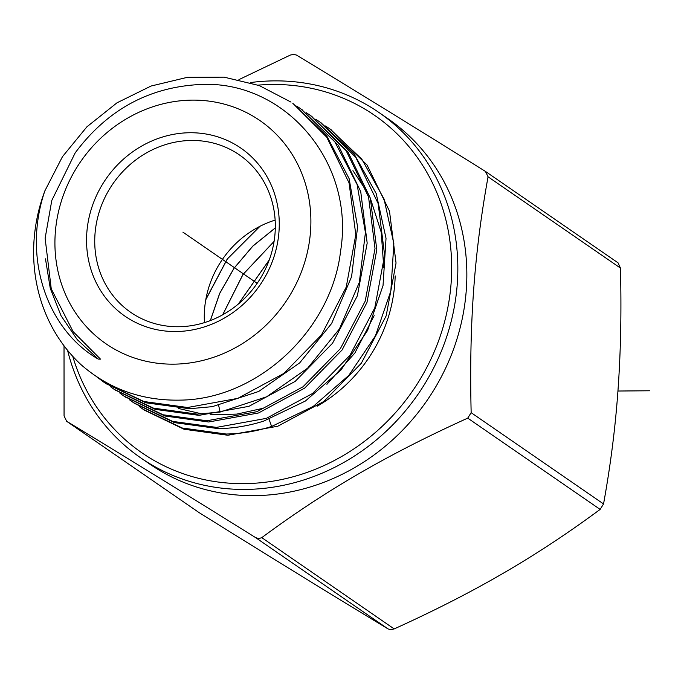 <?xml version="1.0" encoding="UTF-8"?>
<svg xmlns="http://www.w3.org/2000/svg" width="684" height="684" viewBox="0 0 684 684"><rect width="100%" height="100%" fill="white"/><g stroke="black" fill="none" stroke-linecap="round" stroke-linejoin="round"><path stroke-width="1.03" d="M269.257 259.963L238.468 303.927M269.308 259.817L238.348 304.021M275.301 227.952L252.832 246.154L234.048 268.29L219.709 293.436L210.39 320.557M275.301 227.883L252.798 246.095L233.996 268.248L219.641 293.427L210.321 320.582M260.048 226.25L227.344 258.971L205.781 299.737M259.715 226.43L227.293 258.92L205.85 299.353M274.087 241.384L242.957 274.438L222.633 314.828M222.71 314.785L243.008 274.472L274.079 241.469M204.465 322.617A95.649 87.638 124.6 0 1 275.139 220.103M178.353 326.738A95.649 87.638 124.6 0 1 130.738 312.349A95.649 87.638 124.6 0 1 100.505 208.056A95.649 87.638 124.6 0 1 191.708 140.459A95.649 87.638 124.6 0 1 239.323 154.858A95.649 87.638 124.6 0 1 269.547 259.151A95.649 87.638 124.6 0 1 178.353 326.738M175.779 331.535A102.078 93.528 124.6 0 1 86.808 232.902A102.078 93.528 124.6 0 1 190.032 132.739A102.078 93.528 124.6 0 1 279.004 231.372A102.078 93.528 124.6 0 1 175.779 331.535M173.445 364.162A135.577 124.223 124.6 0 1 55.267 233.15A135.577 124.223 124.6 0 1 192.366 100.12A135.577 124.223 124.6 0 1 310.545 231.124A135.577 124.223 124.6 0 1 173.445 364.162M75.197 152.865C107.174 109.97 148.702 87.193 199.771 84.525C284.031 79.618 355.278 161.646 340.606 250.977C331.543 330.372 257.569 399.302 180.337 400.123C142.144 400.892 109.047 389.076 81.063 364.7A168.426 154.319 124.6 0 1 44.87 190.862C22.008 257.62 47.136 329.791 98.222 359.091L100.505 359.151L73.111 331.62L51.249 288.845L45.127 238.271L51.787 200.472L75.197 152.865M96.076 376.345L104.635 382.758L143.922 401.525L187.613 407.493L237.801 398.362L284.005 373.344L321.437 334.955L346.232 287.109L355.791 234.655L349.079 182.927L326.747 137.193L292.829 103.344L326.849 136.125L349.105 178.601L357.595 226.908L351.585 276.687L331.672 323.421L299.703 362.871L258.655 391.479L212.288 406.664L189.4 408.733L145.709 402.765L105.447 383.314M98.222 359.091L77.258 339.632L61.038 315.726L50.283 288.4L45.469 258.851M291.025 102.104L259.236 85.56L224.078 77.155L187.382 77.326L151.053 86.039L116.981 102.822L86.936 126.788L62.475 156.662L44.87 190.862M296.659 106.08L300.652 108.739L334.698 141.554L357.099 184.5L365.427 232.56L359.322 282.398L339.409 328.953L307.578 368.223L266.615 396.805L220.12 412.059L197.231 414.128L153.532 408.16L114.254 389.393L110.372 386.614M115.092 389.957L155.277 409.383L199.018 415.359L248.933 406.33L295.146 381.416L332.544 343.248L357.381 295.753L367.18 243.119L360.724 191.58L338.315 145.282L301.456 109.295M306.329 112.74L310.271 115.365L346.138 150.677L368.556 196.975L375.012 248.514L365.205 301.148L340.375 348.643L302.969 386.811L256.765 411.725L206.85 420.754L163.1 414.778L123.872 396.019L119.991 393.249M124.762 396.626L164.853 416L208.637 421.994L258.518 412.974L304.654 388.127L342.137 349.926L366.957 302.49L376.798 249.78L370.326 198.138L347.908 151.874L311.16 115.981M315.948 119.375L319.89 122L355.731 157.269L378.149 203.533L384.63 255.175L374.789 307.886L349.96 355.321L312.485 393.522L266.341 418.369L216.469 427.389L172.676 421.395L133.491 402.654L129.609 399.875M134.509 403.346L174.411 422.609L218.264 428.629C233.595 428.389 248.779 425.867 263.793 421.062L305.423 401.012L341.017 369.958L367.582 330.457L383.031 285.57L386.024 238.28L376.2 193.546L354.004 153.789L320.907 122.701M325.533 125.984L329.508 128.635L361.827 159.184L384.023 198.941L393.847 243.675L390.855 290.965L375.413 335.853L348.84 375.354L313.246 406.407L271.625 426.457C256.603 431.262 241.426 433.784 226.088 434.024L182.235 428.004L143.11 409.28L139.237 406.51M144.333 410.126L184.005 429.236L227.883 435.255L277.789 426.226L323.686 401.551L361.306 363.281L386.161 315.863L396.045 263.049L389.487 211.125L367.077 165.041L330.628 129.413M263.297 408.245L236.809 414.102L210.176 414.786M202.259 413.965L178.55 408.493M352.944 170.632L366.915 191.717M370.617 199.147L381.236 232.286L383.784 267.641M374.165 315.64L354.868 353.047L326.909 384.297M72.726 356.296A204.961 187.784 -55.4 0 0 278.935 480.082A204.961 187.784 -55.4 0 0 451.158 282.518A204.961 187.784 -55.4 0 0 258.099 85.141M67.579 350.336A209.783 192.204 -55.4 0 0 140.724 457.861A209.783 192.204 -55.4 0 0 341.607 463.684A209.783 192.204 -55.4 0 0 457.297 283.578A209.783 192.204 -55.4 0 0 378.868 112.441A209.783 192.204 -55.4 0 0 250.361 82.576M140.724 457.861L149.736 464.077A209.783 192.204 -55.4 0 0 254.166 495.644A209.783 192.204 -55.4 0 0 466.308 289.794A209.783 192.204 -55.4 0 0 387.888 118.657L378.868 112.441M64.022 345.788L64.057 415.923L66.69 421.318C121.692 454.586 184.706 493.369 255.731 537.684L258.86 538.607L261.784 537.633C325.55 490.479 387.939 454.27 467.736 418.129L471.156 412.683C469.044 324.968 474.166 253.507 488.06 176.797L485.418 171.402C414.418 127.104 351.405 88.313 296.377 55.036L293.573 54.327L290.324 55.079L238.93 79.618M198.83 512.427L66.485 421.182L198.574 512.248M485.683 171.573L618.028 262.818L620.456 268.077C622.568 355.825 617.438 427.278 603.544 503.963L600.133 509.409C536.341 556.579 473.944 592.789 394.181 628.921L390.94 629.673L388.127 628.964C333.099 595.687 270.086 556.896 199.087 512.598M182.91 232.141L257.175 283.338M617.96 391.026L649.8 390.769M218.658 405.467L220.12 412.059M269.051 419.275L271.625 426.457M395.164 275.874A145.119 132.961 124.6 0 1 317.128 406.245M261.784 537.633L394.181 628.921M255.731 537.684L388.127 628.964M467.736 418.129L600.133 509.409M471.156 412.683L603.544 503.963M488.06 176.797L620.456 268.077M301.507 109.329L302.448 109.979M311.331 116.109L312.066 116.605M319.89 122L321.685 123.24M329.508 128.635L331.304 129.875M105.293 383.202L106.43 383.989M114.254 389.384L116.049 390.624M124.915 396.729L125.668 397.25M133.491 402.645L135.287 403.885M143.118 409.28L144.905 410.52"/></g></svg>

